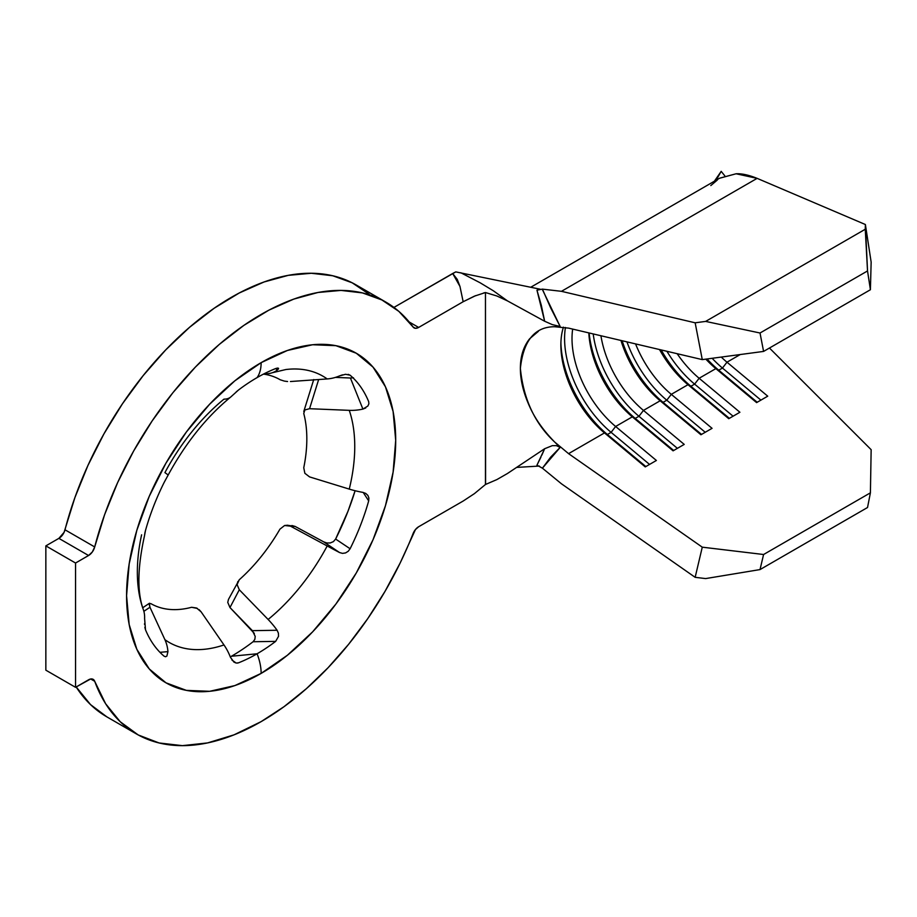 <?xml version="1.0" encoding="UTF-8"?>
<svg xmlns="http://www.w3.org/2000/svg" width="917" height="917" viewBox="0 0 917 917"><rect width="100%" height="100%" fill="white"/><g stroke="black" fill="none" stroke-linecap="round" stroke-linejoin="round"><path stroke-width="1.38" d="M167.433 476.404C185.051 443.702 206.142 417.235 230.717 397.027L238.512 390A169.118 97.638 -60 0 1 257.092 377.598A41.999 24.243 -120 0 0 261.139 362.651A190.289 109.868 120 0 0 126.58 595.706A190.289 109.868 120 0 0 261.139 673.399A41.999 24.243 -120 0 0 257.092 653.775L231.439 656.251A190.289 109.868 120 0 0 253.081 641.74L253.115 641.717A190.289 109.868 -60 0 1 231.439 656.251A190.289 109.868 -60 0 1 230.293 656.916A190.289 109.868 120 0 0 231.439 656.251L257.092 653.775A169.118 97.638 -60 0 1 238.512 662.819L236.196 663.071L233.892 662.063L230.408 657.202A41.999 28.668 -108.7 0 0 223.977 644.949A153.724 88.754 -60 0 1 164.911 639.676A41.999 34.227 125.7 0 1 167.937 651.632L166.871 656.079L165.53 656.755L164.063 656.171A169.118 97.638 -60 0 1 145.494 629.75L144.599 618.425A41.999 30.628 -18.9 0 0 143.419 609.816M272.211 372.76L285.817 369.54A153.724 88.754 -60 0 1 327.186 378.939A41.999 34.227 -54.3 0 0 339.554 375.89L345.537 374.285L350.111 375.202A169.118 97.638 -60 0 1 368.68 401.623L368.886 403.778L367.866 406.036L362.903 409.097A41.999 30.628 161.1 0 1 349.262 410.346L309.556 408.707L304.857 409.945L303.756 413.498A129.263 74.632 -60 0 1 303.756 467.762A129.263 74.632 120 0 0 303.756 413.498L304.857 409.945L309.556 408.707L349.262 410.346A153.724 88.754 -60 0 1 349.262 489.105A41.999 15.417 13.8 0 0 362.903 492.383L365.768 493.438L367.866 495.386L368.886 497.988L368.68 500.888A169.118 97.638 -60 0 1 350.111 548.756L348.208 551.289L345.549 552.928L342.511 553.375L339.554 552.55A41.999 1.96 -151.9 0 1 327.186 545.982L290.448 526.14L284.591 525.51L279.937 529.155A129.263 74.632 -60 0 1 239.245 579.773A129.263 74.632 120 0 0 279.937 529.155L284.591 525.51L287.583 525.246L290.448 526.14L327.186 545.982A153.724 88.754 -60 0 1 268.119 619.468A41.999 18.821 50.8 0 1 277.094 630.254L278.39 633.131L278.539 636.283L275.662 641.373A169.118 97.638 -60 0 1 257.092 653.775A169.118 97.638 -60 0 1 238.512 662.819L237.388 663.106M144.634 534.382A41.999 15.417 -166.2 0 1 144.599 535.127A41.999 15.417 13.8 0 0 144.634 534.382M144.508 535.688L145.494 530.485A169.118 97.638 -60 0 1 164.063 482.617L167.765 475.751M413.051 533.671A249.344 143.958 -60 0 1 261.139 721.622A249.344 143.958 -60 0 1 136.473 733.967A249.344 143.958 -60 0 1 94.703 681.297L90.714 678.993L94.703 681.297L105.615 703.729L120.23 721.759L138.203 734.941L159.088 742.965L182.403 745.647L207.586 742.919L234.041 734.838L261.139 721.622L283.961 706.732L306.393 688.667L328.068 667.736L348.62 644.284L367.706 618.7L384.98 591.431L400.19 562.923L415.424 529.59L418.645 526.736L463.165 501.037L418.645 526.736A9.181 5.307 -60 0 0 413.051 533.671M365.768 407.939L362.903 409.097L350.42 378.01L335.439 377.391L350.42 378.01L362.903 409.097A41.999 30.628 161.1 0 1 349.262 410.346A153.724 88.754 -60 0 1 349.262 489.105L309.556 476.897L304.857 473.287L303.756 467.762L304.857 473.287L309.556 476.897L349.262 489.105A41.999 15.417 -166.2 0 0 362.903 492.383L365.768 493.438L367.946 495.501M263.844 374.159A129.263 74.632 -60 0 1 279.937 379.615A129.263 74.632 120 0 0 263.844 374.159M280.315 379.81L284.247 381.059M284.728 381.151L287.571 381.518M342.511 374.858L339.554 375.89A41.999 34.227 125.7 0 1 327.186 378.939L290.448 381.529L327.186 378.939A153.724 88.754 -60 0 0 288.362 369.264M263.259 374.228L268.119 373.666L263.259 374.228M167.937 474.972A41.999 1.96 28.1 0 0 164.911 472.633A153.724 88.754 -60 0 1 223.977 399.147A41.999 18.821 50.8 0 0 230.408 397.267M142.834 608.28A153.724 88.754 -60 0 1 141.608 534.817M199.081 609.622L201.098 611.822L196.57 608.005L191.607 607.283A129.263 74.632 -60 0 1 150.904 603.65A129.263 74.632 120 0 0 191.607 607.283L197.419 608.441M230.408 657.202A41.999 28.668 -108.7 0 0 223.977 644.949L201.098 611.822L223.977 644.949A153.724 88.754 -60 0 1 164.911 639.676L149.952 607.249L149.058 603.753L149.666 603.237M254.341 633.406L229.972 607.547L227.748 602.377L228.505 599.34M333.398 541.638L335.633 539.047A190.289 109.868 120 0 0 355.108 490.733L347.967 511.285L335.633 539.047L350.111 548.756L335.622 539.07M330.258 542.956L333.421 541.615M326.888 542.979L330.326 542.944M291.904 525.521L295.171 526.45L323.758 541.89L339.554 552.55A41.999 1.96 -151.9 0 1 327.186 545.982A153.724 88.754 -60 0 1 268.119 619.468L239.303 589.757L237.09 584.599L239.245 579.773L228.471 599.397L227.748 602.377L229.972 607.547L252.393 630.667L277.094 630.254A41.999 18.821 -129.2 0 0 268.119 619.468L239.303 589.757L229.972 607.547L239.303 589.757L237.09 584.599L237.812 581.607M485.586 484.44L485.46 292.534L485.46 484.497L474.433 493.621L485.46 484.497L496.888 479.58L507.479 473.493L544.652 448.722L552.298 445.662L556.413 445.662L560.149 447.416L554.682 442.04L568.574 453.651L604.486 432.916L607.386 434.498L645.843 466.558L607.386 434.498A83.986 48.486 60 0 1 560.906 342.889A83.986 48.486 -120 0 0 607.386 434.498L611.1 432.354L649.557 464.415L611.1 432.354A83.986 48.486 60 0 1 565.434 327.472A83.986 48.486 -120 0 0 611.1 432.354L607.386 434.498L604.486 432.916L645.247 466.902L656.389 460.472L615.616 426.485L611.1 432.354L615.616 426.485A78.736 45.46 60 0 1 572.667 329.088A78.736 45.46 -120 0 0 615.616 426.485L632.317 416.845L635.229 418.416L673.686 450.488L635.229 418.416A83.986 48.486 60 0 1 589.127 332.963A83.986 48.486 -120 0 0 635.229 418.416L638.943 416.272L677.399 448.344L638.943 416.272A83.986 48.486 60 0 1 593.196 333.926A83.986 48.486 -120 0 0 638.943 416.272L635.229 418.416L632.317 416.845L673.089 450.832L684.22 444.401L643.459 410.415L638.943 416.272L643.459 410.415A78.736 45.46 60 0 1 600.933 335.748A78.736 45.46 -120 0 0 643.459 410.415L660.16 400.775L663.071 402.345L701.528 434.406L663.071 402.345A83.986 48.486 60 0 1 622.116 340.734A83.986 48.486 -120 0 0 663.071 402.345L666.785 400.202L705.242 432.274L666.785 400.202A83.986 48.486 60 0 1 626.953 341.869A83.986 48.486 -120 0 0 666.785 400.202L663.071 402.345L660.16 400.775L700.932 434.761L712.062 428.331L671.301 394.344L666.785 400.202L671.301 394.344A78.736 45.46 60 0 1 635.561 343.898A78.736 45.46 -120 0 0 671.301 394.344L688.002 384.693L690.902 386.275L729.37 418.335L690.902 386.275A83.986 48.486 60 0 1 661.168 349.927A83.986 48.486 -120 0 0 690.902 386.275L694.616 384.131L733.073 416.192L694.616 384.131A83.986 48.486 60 0 1 666.923 351.28A83.986 48.486 -120 0 0 694.616 384.131L690.902 386.275L688.002 384.693L728.763 418.691L739.904 412.26L699.132 378.262L694.616 384.131L699.132 378.262A78.736 45.46 60 0 1 677.159 353.698A78.736 45.46 -120 0 0 699.132 378.262L715.845 368.623L718.745 370.204L757.201 402.265L718.745 370.204A83.986 48.486 60 0 1 707.076 358.971A83.986 48.486 -120 0 0 718.745 370.204L722.458 368.061L760.915 400.121L722.458 368.061A83.986 48.486 60 0 1 712.142 358.283A83.986 48.486 -120 0 0 722.458 368.061L718.745 370.204L715.845 368.623L756.605 402.609L767.735 396.178L726.975 362.192L722.458 368.061L726.975 362.192A78.736 45.46 60 0 1 721.266 357.068A78.736 45.46 -120 0 0 726.975 362.192L740.248 354.535L726.975 362.192L767.735 396.178L756.605 402.609L715.845 368.623A78.736 45.46 60 0 1 705.849 359.132A78.736 45.46 -120 0 0 715.845 368.623L699.132 378.262L739.904 412.26L728.763 418.691L688.002 384.693A78.736 45.46 60 0 1 659.518 349.537A78.736 45.46 -120 0 0 688.002 384.693L671.301 394.344L712.062 428.331L700.932 434.761L660.16 400.775A78.736 45.46 60 0 1 620.969 340.459A78.736 45.46 -120 0 0 660.16 400.775L643.459 410.415L684.22 444.401L673.089 450.832L632.317 416.845A78.736 45.46 60 0 1 588.817 332.894A78.736 45.46 -120 0 0 632.317 416.845L615.616 426.485L656.389 460.472L645.247 466.902L604.486 432.916A78.736 45.46 60 0 1 560.872 344.975A78.736 45.46 60 0 1 563.439 327.163A78.736 45.46 -120 0 0 604.486 432.916L568.574 453.651L554.682 442.04C534.852 423.551 523.424 398.987 520.375 368.359C523.424 340.562 534.852 326.693 554.682 326.739L560.149 326.475L552.298 324.618L544.652 321.248L541.339 305.418L536.961 290.162L540.159 289.199L455.772 271.89L393.92 307.424L452.689 273.495L457.274 279.421L459.967 286.436L463.165 301.727L418.645 327.438L409.177 321.97L418.645 327.438L415.424 328.309L413.051 326.979L398.849 311.379L381.873 299.951L362.467 292.913L341.009 290.414L317.958 292.489L293.749 299.114L268.887 310.152L243.876 325.375L219.209 344.483L195.378 367.087L172.877 392.728L152.165 420.903L133.63 451.026L117.674 482.502L104.607 514.689L94.703 546.945A249.344 143.958 -60 0 1 385.816 302.083A249.344 143.958 -60 0 1 413.051 326.979A9.181 5.307 -60 0 0 414.048 327.896L413.899 327.805M369.15 294.231L352.174 282.803L332.768 275.765L311.322 273.266L288.259 275.352L264.05 281.978L239.199 293.016L214.177 308.238L189.51 327.346L165.69 349.939L143.19 375.592L122.465 403.755L103.942 433.879L87.986 465.355L74.919 497.541L64.064 532.376L58.871 538.371L45.85 545.879L45.85 670.178L45.85 545.879L75.549 563.027L75.549 687.326L45.85 670.178L75.549 687.326L90.542 679.027L92.33 679.016L94.703 681.297A9.181 5.307 -60 0 0 93.156 679.348A9.181 5.307 -60 0 0 88.571 679.806L75.549 687.326L75.549 563.027L45.85 545.879L58.871 538.371L88.571 555.507L75.549 563.027L88.571 555.507L58.871 538.371A9.181 5.307 120 0 0 65.004 529.797L94.703 546.945L92.33 551.954L88.571 555.507A9.181 5.307 -60 0 0 94.703 546.945L65.004 529.797A249.344 143.958 120 0 1 356.117 284.935L385.816 302.083M75.928 686.592L90.542 704.611L106.888 716.888M721.198 171.353L724.774 175.789L721.198 171.353L716.108 180.225L721.198 171.353L714.389 181.222M710.813 185.566L717.369 179.996M871.15 449.674L769.455 348.024L871.15 449.674L870.405 492.83L871.15 449.674M475.682 295.629L463.165 301.727L459.967 286.436L452.689 273.495L455.772 271.89L540.159 289.199L536.961 290.162L542.405 289.13L561.456 291.319L757.121 178.356L865.384 224.527L867.528 270.951L870.405 289.738L867.528 270.951L760.021 333.009L867.528 270.951L865.258 229.25L705.643 321.408L760.021 333.009L763.586 351.417L870.405 289.738L763.586 351.417L702.273 359.613L568.574 328.126L554.682 326.739L560.149 326.475L550.693 307.929L542.405 289.13L561.456 291.319L695.155 322.807L705.643 321.408L865.258 229.25L865.384 224.527L871.15 262.102L870.405 289.738L871.15 262.102L865.384 224.527L757.121 178.356L736.099 173.772L719.501 178.265M554.682 326.739L568.574 328.126L702.273 359.613L763.586 351.417L760.021 333.009L705.643 321.408L695.155 322.807L702.273 359.613L695.155 322.807L561.456 291.319L757.121 178.356C748.811 175.009 741.807 173.485 736.099 173.772L719.662 178.173L530.748 287.25M540.938 457.102L536.961 465.16L542.405 468.174L536.961 465.16L544.652 448.722L552.298 445.662L556.413 445.662L560.149 447.416L542.405 468.174L561.456 483.798L695.155 577.32L702.273 547.174L695.155 577.32L705.643 578.581L760.021 569.583L867.528 507.514L760.021 569.583L763.586 554.51L870.405 492.83L763.586 554.51L702.273 547.174L568.574 453.651L702.273 547.174L763.586 554.51L760.021 569.583L705.643 578.581L695.155 577.32L561.456 483.798L542.405 468.174L550.693 457.125L560.149 447.416L554.682 442.04C543.368 430.463 535.024 418.656 529.659 406.632C523.458 393.015 520.363 380.257 520.375 368.359C520.363 356.426 523.458 346.557 529.659 338.751L538.405 331.312M76.168 686.971A249.344 143.958 120 0 0 106.773 716.819L136.473 733.967M414.048 327.896A9.181 5.307 -60 0 0 418.645 327.438L463.165 301.727L474.433 296.145L485.46 292.534L496.888 295.996L507.479 300.902L493.369 290.792L480.141 282.791L460.838 272.762L480.141 282.791L493.369 290.792L507.479 300.902L544.652 321.248L507.479 300.902L496.888 295.996L485.46 292.534L483.568 292.993M253.081 641.74L254.846 639.378L255.213 636.398L252.393 630.667L277.094 630.254L278.39 633.131L278.539 636.283L275.662 641.373L253.081 641.74L275.662 641.373A169.118 97.638 -60 0 1 257.092 653.775A41.999 24.243 60 0 1 261.139 673.399A190.289 109.868 120 0 0 395.697 440.343A190.289 109.868 120 0 0 261.139 362.651L287.388 350.477L312.628 344.746L335.897 345.675L356.289 353.228L373.013 367.109L385.449 386.791L393.106 411.515L395.697 440.343L393.106 472.14L385.449 505.714L373.013 539.758L356.289 572.953L335.897 604.051L312.628 631.836L287.388 655.254L261.139 673.399L234.89 685.572L209.649 691.303L186.38 690.375L165.988 682.821L149.265 668.94L136.828 649.259L129.171 624.534L126.58 595.706L129.171 563.909L136.828 530.335L149.265 496.292L165.988 463.096L186.38 431.999L209.649 404.214L234.89 380.796L261.139 362.651A41.999 24.243 60 0 1 257.092 377.598A169.118 97.638 -60 0 1 275.662 368.554L278.539 368.29L277.094 370.308A41.999 28.668 71.3 0 1 272.28 372.738A41.999 28.668 71.3 0 1 268.119 373.666A41.999 28.668 71.3 0 0 277.094 370.308L275.857 368.474L277.094 370.308M541.855 455.119L544.652 448.722L507.468 473.493M516.626 467.406L539.356 466.054L516.626 467.406M867.528 507.514L870.405 492.83L867.528 507.514M542.199 289.13L560.149 326.475L552.298 324.618L544.652 321.248L536.961 290.162M716.349 180.087L717.449 177.875M507.479 473.493L496.888 479.58M474.433 493.621L463.165 501.037M149.333 603.329L149.952 607.249L143.877 611.307L149.952 607.249L164.911 639.676A41.999 34.227 -54.3 0 1 167.937 651.632L159.959 652.319L167.937 651.632L166.871 656.079L165.53 656.755L164.063 656.171A169.118 97.638 -60 0 1 145.494 629.75L144.852 627.343M144.599 618.539L144.599 618.425A41.999 30.628 -18.9 0 0 143.407 609.771C137.046 592.577 137.412 567.875 144.531 535.654M144.829 533.236L145.494 530.485A169.118 97.638 -60 0 1 164.063 482.617L165.587 479.717M236.185 391.926L238.512 390A169.118 97.638 -60 0 1 257.092 377.598A169.118 97.638 -60 0 1 275.662 368.554L277.542 368.049L278.539 368.29L278.39 369.127L278.55 368.313M348.208 374.365L350.111 375.202A169.118 97.638 -60 0 1 368.68 401.623L368.886 403.778L367.866 406.036M309.556 408.707L318.646 379.546L309.556 408.707M367.866 495.386L368.886 497.988L368.68 500.888L363.224 492.452L368.68 500.888A169.118 97.638 -60 0 1 350.111 548.756L348.208 551.289L345.549 552.928L342.511 553.375L339.554 552.55L323.758 541.89L326.945 542.99M287.25 525.223L295.171 526.45L290.448 526.14L295.171 526.45L323.758 541.89M238.512 662.819L236.196 663.071L231.886 659.988M144.554 624.42L144.531 623.72M350.42 378.01L353.469 377.781M149.058 603.753L150.904 603.65M303.768 411.527L313.74 379.535M149.299 603.352L142.743 607.73"/></g></svg>
